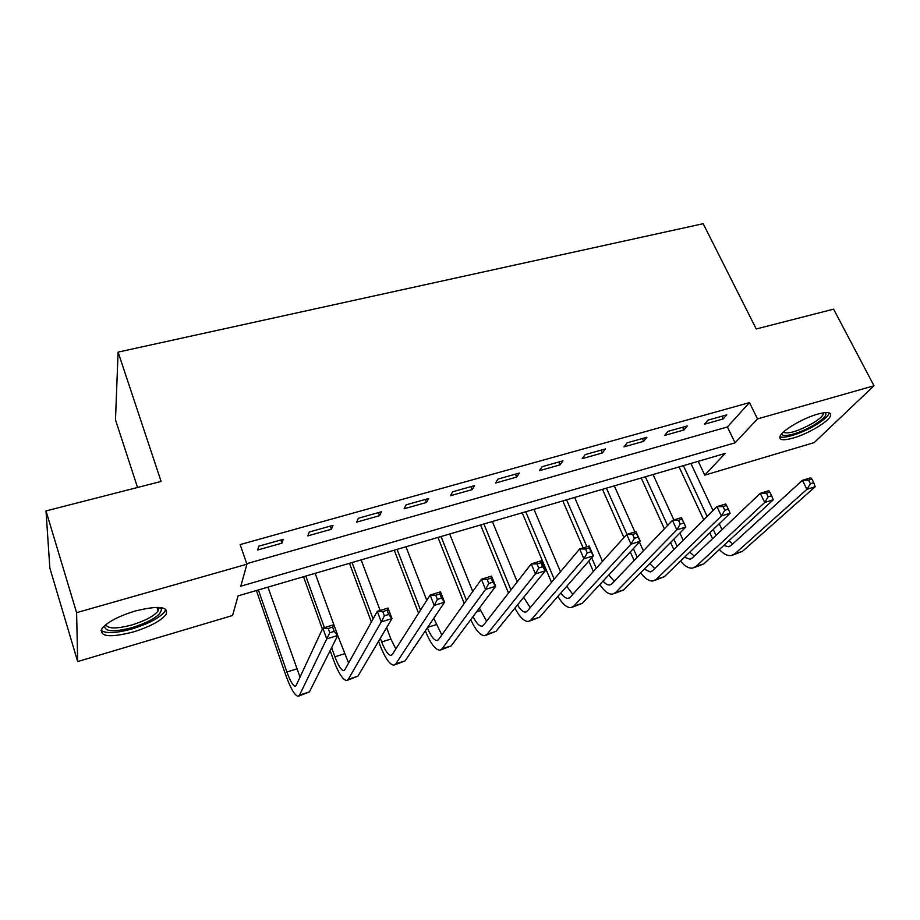 <?xml version="1.0" encoding="UTF-8"?>
<svg xmlns="http://www.w3.org/2000/svg" width="920" height="920" viewBox="0 0 920 920"><rect width="100%" height="100%" fill="white"/><g stroke="black" fill="none" stroke-linecap="round" stroke-linejoin="round"><path stroke-width="1.38" d="M135.194 611.018C158.7 605.303 168.969 606.476 166.002 614.525C160.736 620.966 149.833 626.784 133.296 631.971C109.595 637.951 99.176 636.778 102.028 628.44C107.468 621.989 118.519 616.181 135.194 611.018M817.535 414.161C826.93 411.642 831.289 412.091 830.645 415.541C829.334 421.222 808.277 433.815 793.304 438.023C783.69 440.68 779.217 440.22 779.907 436.632C781.195 431.089 802.424 418.324 817.535 414.161M137.54 487.485L115.483 419.819L118.105 352.118L703.179 223.698L756.24 328.969L833.6 309.154L874 385.767L814.165 442.612L704.755 475.145L725.109 453.456L238.073 595.872L232.576 615.514L77.671 661.572L76.601 612.662L246.939 564.202L240.787 586.189L735.068 442.83L757.505 418.91L874 385.767M698.234 461.311L704.755 475.145M76.601 612.662L46 510.933L49.852 568.066L77.671 661.572M246.755 563.672L727.398 426.972L749.478 402.615L240.131 544.582L246.939 564.202M726.8 414.862L707.986 420.141L704.432 424.223L723.166 418.945L726.8 414.862M687.344 425.937L668.058 431.342L664.7 435.401L683.894 429.996L687.344 425.937M646.909 437.276L627.13 442.83L623.978 446.867L643.644 441.335L646.909 437.276M605.452 448.914L585.178 454.595L582.222 458.62L602.393 452.95L605.452 448.914M562.936 460.839L542.133 466.67L539.408 470.683L560.096 464.853L562.936 460.839M519.317 473.075L497.984 479.067L495.489 483.046L516.707 477.066L519.317 473.075M474.559 485.633L452.663 491.774L450.409 495.73L472.19 489.601L474.559 485.633M428.628 498.525L406.134 504.838L404.144 508.76L426.512 502.458L428.628 498.525M381.455 511.761L358.351 518.236L356.638 522.134L379.603 515.672L381.455 511.761M332.994 525.354L309.258 532.013L307.843 535.865L331.43 529.23L332.994 525.354M283.199 539.327L258.796 546.169L257.692 549.987L281.934 543.168L283.199 539.327M46 510.933L161.103 481.447L118.105 352.118M749.478 402.615L757.505 418.91M727.398 426.972L735.068 442.83M721.866 416.242L723.166 418.945M682.606 427.259L683.894 429.996M642.367 438.553L643.644 441.335M601.128 450.121L602.393 452.95M558.842 461.989L560.096 464.853M515.476 474.156L516.707 477.066M470.982 486.645L472.19 489.601M425.316 499.456L426.512 502.458M378.43 512.612L379.603 515.672M330.268 526.113L331.43 529.23M280.795 539.994L281.934 543.168M712.551 538.694L709.814 532.829M703.742 519.811L679.075 466.911M690.897 463.461L713.034 510.565M719.233 523.756L722.016 529.69M683.387 465.647L707.135 516.43M713.264 529.517L716.013 535.394M728.755 540.891L732.86 543.846M723.775 545.491L728.571 546.756L730.974 545.56L802.435 480.309L810.738 477.756L811.946 479.09L808.611 480.113L810.416 483.736L813.74 482.701L811.946 479.09M813.74 482.701L815.212 486.737L742.497 551.322L733.148 554.955M815.212 486.737L806.909 489.325L734.85 553.805L731.342 555.553C727.536 556.082 723.568 554.07 719.417 549.528M810.416 483.736L806.909 489.325L802.435 480.309L808.611 480.113M673.831 549.585L670.588 542.478M664.378 528.839L641.217 477.986M653.039 474.524L673.865 519.938M679.891 533.059L683.192 540.259M645.357 476.778L667.598 525.469M673.854 539.178L677.108 546.319M689.724 552.218L694.278 556.059M684.503 557.255L689.919 559.199L692.219 558.026L760.276 493.304L768.798 490.682L769.821 492.096L766.406 493.154L768.188 496.823L771.604 495.765L769.821 492.096M771.604 495.765L773.248 499.813L703.892 563.856L694.439 567.536M773.248 499.813L764.716 502.469L696.06 566.398L692.702 568.1C688.827 568.583 684.768 566.248 680.524 561.096M768.188 496.823L764.716 502.469L760.276 493.304L766.406 493.154M634.121 560.533L630.292 551.919M623.921 537.567L602.473 489.313M614.284 485.863L634.915 531.944M639.457 542.11L643.367 550.838M606.418 488.163L627.003 534.37M633.362 548.642L637.215 557.29M649.727 563.603L654.775 568.548M644.276 569.123L650.325 571.941L652.51 570.803L716.967 506.655L725.719 503.953L726.547 505.459L723.039 506.541L724.799 510.278L728.318 509.185L726.547 505.459M728.318 509.185L730.123 513.245L664.344 576.691L654.775 580.416M730.123 513.245L721.36 515.982L656.317 579.301L653.119 580.957C649.175 581.371 645.023 578.645 640.665 572.78M724.799 510.278L721.36 515.982L716.967 506.655L723.039 506.541M593.365 571.492L588.846 561.062M583.153 547.894L562.81 500.905M574.609 497.467L602.485 561.361M566.559 499.813L586.914 546.733M591.709 557.784L596.263 568.272M608.752 574.988L614.284 581.302M603.071 581.072C605.475 583.912 607.706 585.223 609.764 584.993L611.823 583.889L672.462 520.363L681.456 517.592L685.814 527.045L623.817 589.846L614.146 593.619M683.824 522.985L682.077 519.179L678.466 520.294L680.213 524.101L683.824 522.985L685.814 527.045L676.809 529.851L615.595 592.526L612.559 594.124C608.534 594.458 604.279 591.272 599.806 584.568M680.213 524.101L676.809 529.851L672.462 520.363L678.466 520.294M682.077 519.179L681.456 517.592M551.517 582.383L522.192 512.785M533.979 509.346L560.476 571.745M525.734 511.75L554.208 579.186M566.743 586.281L572.792 594.331M560.832 593.032C563.477 596.781 565.926 598.552 568.18 598.38L570.124 597.298L626.716 534.462L635.961 531.61L640.274 541.236L582.279 603.336L572.481 607.143M638.089 537.165L636.364 533.301L632.649 534.439L634.374 538.315L638.089 537.165L640.274 541.236L631.005 544.122L573.85 606.073L570.998 607.625C566.87 607.856 562.499 604.095 557.911 596.367M634.374 538.315L631.005 544.122L626.716 534.462L632.649 534.439M636.364 533.301L635.961 531.61M825.424 412.585C827.321 414.747 823.986 418.588 815.43 424.12C801.676 432.929 781.298 438.736 781.942 433.561M783.184 432.308C788.785 434.217 798.997 430.974 813.82 422.591C819.432 419.025 822.675 416.07 823.549 413.724L823.63 412.781M779.884 436.724C784.323 439.197 803.85 432.572 817.098 424.166C824.09 419.738 828.138 416.07 829.219 413.16L829.288 412.896M160.091 607.476L161.414 608.787C161.552 614.859 151.903 621.103 132.445 627.532C113.424 632.419 104.19 631.752 104.754 625.519M105.938 624.542C107.72 628.923 116.368 629.05 131.905 624.944C145.153 620.816 153.893 616.147 158.102 610.96L158.596 607.372M101.016 630.407C105.938 633.742 116.38 633.224 132.33 628.831C148.764 623.691 159.585 617.906 164.806 611.49L165.795 609.224M508.495 593.089L480.585 524.952M492.349 521.514L517.259 581.854M483.897 523.986L510.956 589.927M523.653 597.356L530.242 607.625M517.511 604.911C520.398 609.799 523.077 612.191 525.538 612.099L527.356 611.053L579.657 548.964L589.179 546.031L593.434 555.829L539.683 617.159L529.77 621.023M591.054 551.747L589.341 547.814L585.522 548.998L587.236 552.931L591.054 551.747L593.434 555.829L583.901 558.797L531.035 619.976L528.379 621.471C524.135 621.54 519.639 617.09 514.901 608.12M587.236 552.931L583.901 558.797L579.657 548.964L585.522 548.998M589.341 547.814L589.179 546.031M464.209 603.462L437.954 537.418M449.696 533.991L472.73 591.48M479.389 608.085L486.599 621.172M441.036 536.521L466.44 600.323M473.041 616.584C476.18 622.932 479.113 626.117 481.815 626.163L483.494 625.163L531.254 563.879L541.052 560.866L545.249 570.837L495.995 631.35L485.955 635.248M542.65 566.754L540.971 562.752L537.038 563.96L538.717 567.973L542.65 566.754L545.249 570.837L535.44 573.896L487.117 634.225L484.667 635.674C480.286 635.524 475.64 630.188 470.729 619.678M538.717 567.973L535.44 573.896L531.254 563.879L537.038 563.96M540.971 562.752L541.052 560.866M418.554 613.249L394.266 550.194M405.961 546.779L426.776 600.334M433.757 618.309L441.818 634.961M397.084 549.378L420.543 610.132M427.363 627.808C430.755 636.03 433.952 640.297 436.954 640.596L438.495 639.641L481.436 579.243L491.522 576.127L495.65 586.293L451.168 645.897L441.013 649.853M492.832 582.199L491.176 578.128L487.128 579.37L488.784 583.452L492.832 582.199L495.65 586.293L485.553 589.432L442.06 648.853L439.817 650.233C435.252 649.761 430.422 643.298 425.327 630.832M488.784 583.452L485.553 589.432L481.436 579.243L487.128 579.37M491.176 578.128L491.522 576.127M380.316 638.296L381.685 641.964C385.031 650.509 388.113 654.994 390.919 655.408L392.299 654.499L430.134 595.044L440.519 591.847L444.578 602.197L434.183 605.429L395.818 663.872L393.794 665.183C389.539 664.539 384.916 657.8 379.902 644.943L378.546 641.297M371.358 622.035L349.462 563.304M361.134 559.889L380.144 610.455M386.607 627.658L390.897 639.043L395.841 648.933M352.026 562.545L373.083 618.93M441.542 598.103L439.909 593.952L435.735 595.24L437.368 599.403L441.542 598.103L444.578 602.197L405.156 660.836L394.875 664.838M437.368 599.403L434.183 605.429L430.134 595.044L435.735 595.24M439.909 593.952L440.519 591.847M331.637 647.68L334.926 656.788C338.192 665.494 341.113 670.105 343.654 670.622L344.873 669.748L377.303 611.328L387.998 608.039L391.978 618.585L381.271 621.92L348.323 679.282L346.541 680.535C342.688 679.731 338.307 672.796 333.397 659.72L330.142 650.658M322.379 629.107L303.519 576.736M315.146 573.332L337.766 635.467L309.407 691.92L298.85 696.026M337.743 635.536L348.599 663.032M305.808 576.069L324.403 627.635M388.688 614.491L387.09 610.259L382.789 611.581L384.387 615.825L388.688 614.491L391.978 618.585L357.926 676.165L347.507 680.225M384.387 615.825L381.271 621.92L377.303 611.328L382.789 611.581M387.09 610.259L387.998 608.039M334.213 631.384L332.649 627.072L328.221 628.429L329.785 632.753L334.213 631.384L337.766 635.467L326.726 638.905L299.541 695.117L298.011 696.302C294.572 695.336 290.467 688.194 285.671 674.889L256.381 590.513M267.961 587.132L300.023 677.12M258.382 589.938L286.913 672.014C290.111 680.869 292.847 685.619 295.113 686.24L296.159 685.423L322.839 628.119L333.868 624.714L332.649 627.072M329.785 632.753L326.726 638.905L322.839 628.119L328.221 628.429M742.497 551.322L734.85 553.805M703.892 563.856L696.06 566.398M664.344 576.691L656.317 579.301M623.817 589.846L615.595 592.526M582.279 603.336L573.85 606.073M539.683 617.159L531.035 619.976M480.412 610.65L476.56 611.869M495.995 631.35L487.117 634.225M436.218 624.657L427.65 627.382M451.168 645.897L442.06 648.853M390.897 639.043L381.685 641.964M405.156 660.836L395.818 663.872M344.367 653.798L334.926 656.788M357.926 676.165L348.323 679.282M296.619 668.943L286.913 672.014M309.407 691.92L299.541 695.117M729.79 546.365L728.571 546.756M691.092 558.819L689.919 559.199M651.44 571.584L650.325 571.941M610.822 584.648L609.764 584.993M569.181 598.057L568.18 598.38M823.101 412.861L823.549 413.724M156.94 607.338L158.102 610.96M158.711 607.568L161.414 608.787M526.481 611.788L525.538 612.099M482.69 625.887L481.815 626.163M437.759 640.343L436.954 640.596M391.644 655.178L390.919 655.408M344.31 670.415L343.654 670.622M295.688 686.056L295.113 686.24"/></g></svg>
